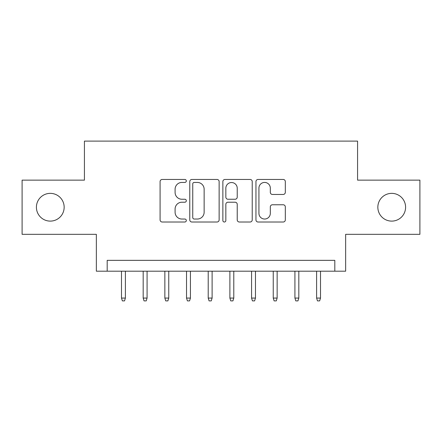 <?xml version="1.0" encoding="UTF-8"?>
<svg xmlns="http://www.w3.org/2000/svg" width="442" height="442" viewBox="0 0 442 442"><rect width="100%" height="100%" fill="white"/><g stroke="black" fill="none" stroke-linecap="round" stroke-linejoin="round"><path stroke-width="0.66" d="M186.314 180.944A1.492 1.492 0 0 0 184.828 179.452L162.22 179.452A2.127 2.127 0 0 0 160.087 181.579L160.087 219.884A2.127 2.127 0 0 0 162.22 222.011L184.828 222.011A1.492 1.492 0 0 0 186.314 220.519A1.492 1.492 0 0 0 184.828 219.033L181.9 219.033A6.807 6.807 0 0 1 175.093 212.221L175.093 209.027A6.807 6.807 0 0 1 181.9 202.221L184.828 202.221A1.492 1.492 0 0 0 186.314 200.729A1.492 1.492 0 0 0 184.828 199.243L181.9 199.243A6.807 6.807 0 0 1 175.093 192.43L175.093 189.242A6.807 6.807 0 0 1 181.9 182.43L184.828 182.43A1.492 1.492 0 0 0 186.314 180.944M377.844 207.232A13.873 13.873 0 0 0 391.717 221.111A13.873 13.873 0 0 0 405.59 207.232A13.873 13.873 0 0 0 391.717 193.358A13.873 13.873 0 0 0 377.844 207.232M36.41 207.232A13.873 13.873 0 0 0 50.283 221.111A13.873 13.873 0 0 0 64.156 207.232A13.873 13.873 0 0 0 50.283 193.358A13.873 13.873 0 0 0 36.41 207.232M283.189 194.452A2.127 2.127 0 0 0 285.317 192.325L285.317 181.579A2.127 2.127 0 0 0 283.189 179.452L258.078 179.452A2.127 2.127 0 0 0 255.951 181.579L255.951 219.884A2.127 2.127 0 0 0 258.078 222.011L283.189 222.011A2.127 2.127 0 0 0 285.317 219.884L285.317 206.9A2.127 2.127 0 0 0 283.189 204.773L272.443 204.773A2.127 2.127 0 0 0 270.316 206.9L270.316 213.337A5.691 5.691 0 0 1 264.62 219.033A5.691 5.691 0 0 1 258.929 213.337L258.929 188.121A5.691 5.691 0 0 1 264.62 182.43A5.691 5.691 0 0 1 270.316 188.121L270.316 192.325A2.127 2.127 0 0 0 272.443 194.452L283.189 194.452M334.809 271.184L345.65 271.184L345.65 234.332L419.9 234.332L419.9 180.137L357.572 180.137L357.572 141.114L84.428 141.114L84.428 180.137L22.1 180.137L22.1 234.332L96.35 234.332L96.35 271.184L334.809 271.184L334.809 260.349L107.191 260.349L107.191 271.184M219.138 181.579A2.127 2.127 0 0 0 217.011 179.452L191.9 179.452A2.127 2.127 0 0 0 189.773 181.579L189.773 219.884A2.127 2.127 0 0 0 191.9 222.011L217.011 222.011A2.127 2.127 0 0 0 219.138 219.884L219.138 181.579M224.989 179.452L250.1 179.452A2.127 2.127 0 0 1 252.227 181.579L252.227 219.884A2.127 2.127 0 0 1 250.1 222.011L239.354 222.011A2.127 2.127 0 0 1 237.227 219.884L237.227 204.348A2.127 2.127 0 0 0 235.1 202.221L227.967 202.221A2.127 2.127 0 0 0 225.84 204.348L225.84 220.519A1.492 1.492 0 0 1 224.354 222.011A1.492 1.492 0 0 1 222.862 220.519L222.862 181.579A2.127 2.127 0 0 1 224.989 179.452M194.242 182.43A1.492 1.492 0 0 0 192.751 183.922L192.751 217.541A1.492 1.492 0 0 0 194.242 219.033L197.325 219.033A6.807 6.807 0 0 0 204.138 212.221L204.138 189.242A6.807 6.807 0 0 0 197.325 182.43L194.242 182.43M237.227 188.231A5.691 5.691 0 0 0 231.531 182.535A5.691 5.691 0 0 0 225.84 188.231L225.84 197.115A2.127 2.127 0 0 0 227.967 199.243L235.1 199.243A2.127 2.127 0 0 0 237.227 197.115L237.227 188.231M125.395 298.068L124.534 300.886L122.362 300.886L121.495 298.068L125.395 298.068L125.395 271.184M121.495 298.068L121.495 271.184M147.076 298.068L146.208 300.886L144.042 300.886L143.175 298.068L147.076 298.068L147.076 271.184M143.175 298.068L143.175 271.184M168.756 298.068L167.888 300.886L165.722 300.886L164.855 298.068L168.756 298.068L168.756 271.184M164.855 298.068L164.855 271.184M190.436 298.068L189.568 300.886L187.397 300.886L186.53 298.068L190.436 298.068L190.436 271.184M186.53 298.068L186.53 271.184M212.11 298.068L211.243 300.886L209.077 300.886L208.21 298.068L212.11 298.068L212.11 271.184M208.21 298.068L208.21 271.184M233.79 298.068L232.923 300.886L230.757 300.886L229.89 298.068L233.79 298.068L233.79 271.184M229.89 298.068L229.89 271.184M255.47 298.068L254.603 300.886L252.432 300.886L251.564 298.068L255.47 298.068L255.47 271.184M251.564 298.068L251.564 271.184M277.145 298.068L276.278 300.886L274.112 300.886L273.244 298.068L277.145 298.068L277.145 271.184M273.244 298.068L273.244 271.184M298.825 298.068L297.958 300.886L295.792 300.886L294.924 298.068L298.825 298.068L298.825 271.184M294.924 298.068L294.924 271.184M320.505 298.068L319.638 300.886L317.466 300.886L316.605 298.068L320.505 298.068L320.505 271.184M316.605 298.068L316.605 271.184"/></g></svg>
